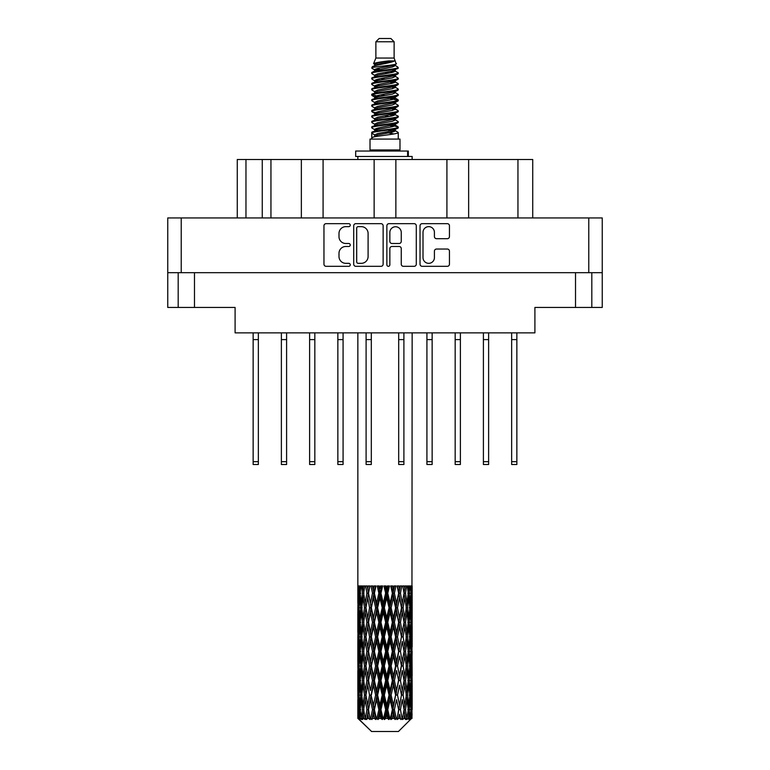 <?xml version="1.0" encoding="UTF-8"?>
<svg xmlns="http://www.w3.org/2000/svg" width="770" height="770" viewBox="0 0 770 770"><rect width="100%" height="100%" fill="white"/><g stroke="black" fill="none" stroke-linecap="round" stroke-linejoin="round"><path stroke-width="1.16" d="M423.009 257.623A5.708 5.708 0 0 0 428.717 263.33A5.708 5.708 0 0 0 434.415 257.623L434.415 251.174A2.137 2.137 0 0 1 436.552 249.037L447.322 249.037A2.137 2.137 0 0 1 449.449 251.174L449.449 264.177A2.137 2.137 0 0 1 447.322 266.314L422.153 266.314A2.137 2.137 0 0 1 420.025 264.177L420.025 225.793A2.137 2.137 0 0 1 422.153 223.666L447.322 223.666A2.137 2.137 0 0 1 449.449 225.793L449.449 236.563A2.137 2.137 0 0 1 447.322 238.7L436.552 238.7A2.137 2.137 0 0 1 434.415 236.563L434.415 232.357A5.708 5.708 0 0 0 428.717 226.649A5.708 5.708 0 0 0 423.009 232.357L423.009 257.623M388.359 266.314A1.492 1.492 0 0 0 389.851 264.822L389.851 248.614A2.137 2.137 0 0 1 391.988 246.477L399.13 246.477A2.137 2.137 0 0 1 401.257 248.614L401.257 264.177A2.137 2.137 0 0 0 403.393 266.314L414.164 266.314A2.137 2.137 0 0 0 416.291 264.177L416.291 225.793A2.137 2.137 0 0 0 414.164 223.666L388.994 223.666A2.137 2.137 0 0 0 386.867 225.793L386.867 264.822A1.492 1.492 0 0 0 388.359 266.314M383.133 264.177L383.133 225.793A2.137 2.137 0 0 0 381.006 223.666L355.836 223.666A2.137 2.137 0 0 0 353.709 225.793L353.709 264.177A2.137 2.137 0 0 0 355.836 266.314L381.006 266.314A2.137 2.137 0 0 0 383.133 264.177M602.246 272.686L167.754 272.686L167.754 217.939L602.246 217.939L602.246 307.442L575.517 307.442L575.517 272.686M345.817 226.649L348.752 226.649A1.492 1.492 0 0 0 350.244 225.158A1.492 1.492 0 0 0 348.752 223.666L326.095 223.666A2.137 2.137 0 0 0 323.958 225.793L323.958 264.177A2.137 2.137 0 0 0 326.095 266.314L348.752 266.314A1.492 1.492 0 0 0 350.244 264.822A1.492 1.492 0 0 0 348.752 263.33L345.817 263.33A6.824 6.824 0 0 1 338.993 256.506L338.993 253.301A6.824 6.824 0 0 1 345.817 246.477L348.752 246.477A1.492 1.492 0 0 0 350.244 244.985A1.492 1.492 0 0 0 348.752 243.493L345.817 243.493A6.824 6.824 0 0 1 338.993 236.669L338.993 233.474A6.824 6.824 0 0 1 345.817 226.649M446.918 217.939L446.918 159.506L395.867 159.506L395.867 217.939M301.359 217.939L301.359 159.506L270.944 159.506L270.944 217.939M374.133 217.939L374.133 159.506L323.082 159.506L323.082 217.939M167.754 272.686L167.754 307.442L178.188 307.442L178.188 272.686M194.483 272.686L194.483 307.442L235.1 307.442L235.1 332.861L534.9 332.861L534.9 307.442L575.517 307.442M591.812 272.686L591.812 307.442L591.812 272.686M194.483 307.442L178.188 307.442M237.276 217.939L237.276 159.506L270.944 159.506M517.95 217.939L517.95 159.506L468.641 159.506L468.641 217.939M517.95 159.506L532.725 159.506L532.725 217.939M323.082 159.506L301.359 159.506M395.867 159.506L374.133 159.506M468.641 159.506L446.918 159.506M358.185 226.649A1.492 1.492 0 0 0 356.693 228.141L356.693 261.829A1.492 1.492 0 0 0 358.185 263.33L361.274 263.33A6.824 6.824 0 0 0 368.099 256.506L368.099 233.474A6.824 6.824 0 0 0 361.274 226.649L358.185 226.649M401.257 232.463A5.708 5.708 0 0 0 395.559 226.755A5.708 5.708 0 0 0 389.851 232.463L389.851 241.366A2.137 2.137 0 0 0 391.988 243.493L399.13 243.493A2.137 2.137 0 0 0 401.257 241.366L401.257 232.463M516.863 332.861L516.863 464.512L511.655 464.512L511.655 332.861M516.863 339.599L511.655 339.599M371.313 332.861L371.313 464.512L366.097 464.512L366.097 332.861M371.313 339.599L366.097 339.599M314.834 332.861L314.834 464.512L309.617 464.512L309.617 332.861M314.834 339.599L309.617 339.599M343.074 332.861L343.074 464.512L337.857 464.512L337.857 332.861M343.074 339.599L337.857 339.599M286.594 332.861L286.594 464.512L281.377 464.512L281.377 332.861M286.594 339.599L281.377 339.599M258.345 332.861L258.345 464.512L253.138 464.512L253.138 332.861M258.345 339.599L253.138 339.599M488.623 332.861L488.623 464.512L483.406 464.512L483.406 332.861M488.623 339.599L483.406 339.599M432.143 332.861L432.143 464.512L426.927 464.512L426.927 332.861M432.143 339.599L426.927 339.599M460.383 332.861L460.383 464.512L455.166 464.512L455.166 332.861M460.383 339.599L455.166 339.599M403.904 332.861L403.904 464.512L398.687 464.512L398.687 332.861M403.904 339.599L398.687 339.599M375.875 41.763L394.125 41.763L390.862 38.5L379.138 38.5L375.875 41.763L375.875 58.048L373.565 63.631L375.471 64.959M394.125 41.763L394.125 58.048L375.875 58.048M399.986 139.081L370.014 139.081L370.014 149.948L399.986 149.948L399.986 139.081M373.594 149.948L373.594 151.035M396.406 149.948L396.406 151.035M394.452 60.917L377.704 64.285L372.122 67.125C371.958 65.257 390.842 63.236 394.452 60.917L388.773 60.917C380.39 61.87 375.317 62.774 373.565 63.631M372.122 67.125L372.083 68.395L375.471 70.397M394.125 58.048L396.204 63.987L392.296 65.642L377.704 68.357L374.692 69.714L375.115 70.205M396.435 63.631C397.561 65.209 371.284 66.653 371.746 68.02M397.878 67.125L398.254 68.02L397.243 68.02L397.878 67.125L394.885 65.152L395.308 65.642L392.296 67L375.115 70.58L371.746 72.765L372.083 73.833L375.115 75.643M392.305 125.375L398.254 127.079C399.072 128.888 370.928 130.698 371.746 132.507L371.746 133.191L374.692 134.885L374.692 136.001M394.529 124.702L395.308 125.385L392.296 126.742L377.704 129.456L371.746 132.507M398.254 127.079L397.917 128.138L392.296 130.813L377.704 133.528L374.692 134.885M398.254 127.762C399.072 129.572 370.928 131.381 371.746 133.191L371.746 139.081M398.254 132.507C399.072 134.317 370.928 136.136 371.746 137.946L377.704 134.885L392.296 132.171L395.308 130.813L394.885 130.323L398.254 132.507L398.254 139.081M397.243 68.02C392.642 69.598 370.938 71.186 371.746 72.765M371.746 73.448C370.928 71.639 399.072 69.829 398.254 68.02L392.296 71.071L377.704 73.785L374.692 75.142L374.692 76.5M392.305 69.714L398.254 72.765C399.072 74.575 370.928 76.394 371.746 78.203L372.083 79.262L375.471 81.254M394.885 70.58L395.308 71.071L392.296 72.428L377.704 75.142L371.746 78.203M398.254 72.765L397.917 73.833L394.885 75.643L377.704 79.214L374.692 80.581L375.115 81.071M398.254 73.448C399.072 75.258 370.928 77.067 371.746 78.877M394.885 76.009L398.254 78.203C399.072 80.013 370.928 81.822 371.746 83.632L372.083 84.69L375.471 86.683M395.308 75.142L395.308 76.5L392.296 77.857L377.704 80.581L371.746 83.632M398.254 78.203L397.917 79.262L394.885 81.071L377.704 84.652L374.692 86.009L375.115 86.5M398.254 78.877C399.072 80.686 370.928 82.496 371.746 84.305M395.308 80.581L395.308 81.938L398.254 83.632C399.072 85.441 370.928 87.251 371.746 89.06L372.083 90.119L375.115 91.928M395.308 81.938L392.296 83.295L377.704 86.009L371.746 89.06M398.254 83.632L397.917 84.69L394.885 86.5L377.704 90.08L374.692 91.438L374.692 92.795M398.254 84.305C399.072 86.115 370.928 87.934 371.746 89.743M394.529 86.683L398.254 89.06C399.072 90.87 370.928 92.679 371.746 94.489L372.083 95.557L375.471 97.549M394.885 86.875L395.308 87.366L392.296 88.723L377.704 91.438L371.746 94.489M398.254 89.06L397.917 90.119L394.885 91.928L377.704 95.509L374.692 96.866L375.115 97.367M398.254 89.743C399.072 91.553 370.928 93.362 371.746 95.172M394.885 92.304L398.254 94.489C399.072 96.298 370.928 98.117 371.746 99.927L372.083 100.986L375.471 102.978M395.308 91.438L395.308 92.795L392.296 94.152L377.704 96.866L371.746 99.927M398.254 94.489L397.917 95.557L394.885 97.367L377.704 100.947L374.692 102.304L375.115 102.795M398.254 95.172C399.072 96.982 370.928 98.791 371.746 100.6M394.529 97.549L398.254 99.927C399.072 101.736 370.928 103.546 371.746 105.355L372.083 106.414L375.115 108.224M394.885 97.732L395.308 98.223L392.296 99.58L377.704 102.304L371.746 105.355M398.254 99.927L397.917 100.986L394.885 102.795L377.704 106.376L374.692 107.733L374.692 109.09M398.254 100.6C399.072 102.41 370.928 104.219 371.746 106.039M394.885 103.161L398.254 105.355C399.072 107.165 370.928 108.974 371.746 110.784L372.083 111.843L377.695 113.161M395.308 102.304L395.308 103.661L392.296 105.018L377.704 107.733L371.746 110.784M398.254 105.355L397.917 106.414L394.885 108.224L377.704 111.804L374.692 113.161L375.471 113.845M398.254 106.039C399.072 107.848 370.928 109.658 371.746 111.467M394.529 108.406L398.254 110.784C399.072 112.593 370.928 114.403 371.746 116.212L372.083 117.281L375.115 119.09M394.885 108.599L395.308 109.09L392.296 110.447L377.704 113.161L371.746 116.212M398.254 110.784L397.917 111.843L394.885 113.652L377.704 117.233L374.692 118.59L374.692 119.947M398.254 111.467C399.072 113.277 370.928 115.086 371.746 116.896M392.305 113.161L398.254 116.212C399.072 118.031 370.928 119.841 371.746 121.65L372.083 122.709L375.115 124.519M394.885 114.027L395.308 114.518L392.296 115.875L377.704 118.59L371.746 121.65M398.254 116.212L397.917 117.281L394.885 119.09L377.704 122.671L374.692 124.028L374.692 125.385M398.254 116.896C399.072 118.705 370.928 120.515 371.746 122.324M394.885 119.456L398.254 121.65C399.072 123.46 370.928 125.269 371.746 127.079L372.083 128.138L375.471 130.13M395.308 118.59L395.308 119.947L392.296 121.304L377.704 124.028L371.746 127.079M398.254 121.65L397.917 122.709L394.885 124.519L377.704 128.099L374.692 129.456L375.115 129.947M398.254 122.324C399.072 124.134 370.928 125.953 371.746 127.762M376.135 68.78L379.562 69.319M375.038 69.261L377.695 69.714M390.438 71.466L393.865 72.005M376.135 79.647L379.562 80.186M392.305 81.928L394.962 82.38M375.038 80.128L377.695 80.581M390.438 82.323L393.865 82.862M376.135 85.075L379.562 85.614M392.305 87.366L394.962 87.809M375.038 85.557L377.695 86.009M372.016 94.835L379.562 96.481M392.305 98.223L394.962 98.675M375.038 96.423L377.695 96.876M390.438 98.618L397.984 100.264M392.305 109.09L394.962 109.532M376.135 112.227L379.562 112.766M392.305 114.518L394.962 114.971M390.438 114.913L393.865 115.452M390.438 125.77L393.865 126.309M376.135 128.523L379.562 129.062M387.637 130.13L394.962 131.256M375.038 129.004L377.695 129.456M390.438 131.208L393.865 131.747M412.075 713.896L411.902 718.468L411.546 709.661L411.94 699.66L411.979 718.468M412.152 685.107L412.152 705.128L412.133 680.565L411.94 690.555L411.546 680.565L411.94 670.545L412.133 680.565M412.133 651.449L411.94 661.459L411.546 651.449L411.94 641.429L412.152 676.012L412.056 665.992L410.862 665.992M412.152 626.876L412.152 646.896L412.133 622.333L411.94 632.353L411.546 622.333L411.94 612.333L412.133 622.333L412.152 597.761L412.152 617.79M357.848 332.861L357.848 603.228L357.944 593.227L359.138 593.227M412.152 332.861L411.94 603.228L411.854 585.951L411.305 588.684L411.132 585.951L410.477 585.951L411.016 593.227L410.246 603.228L409.293 593.227L410.006 585.951L409.101 585.951L408.793 588.684L408.485 585.951L407.34 585.951L408.264 593.227L406.964 603.228L405.511 593.227L406.589 585.951L405.232 585.951L404.799 588.684L404.346 585.951L402.797 585.951L404.048 593.227L402.306 603.228L400.439 593.227L401.815 585.951L400.092 585.951L399.553 588.684L399.004 585.951L397.137 585.951L398.639 593.227L396.56 603.228L394.394 593.227L395.982 585.951L393.999 585.951L393.393 588.684L392.777 585.951L390.717 585.951L392.373 593.227L390.092 603.228L387.762 593.227L389.456 585.951L387.349 585.951L386.704 588.684L386.068 585.951L383.932 585.951L385.645 593.227L383.296 603.228L380.958 593.227L382.661 585.951L380.544 585.951L379.908 588.684L379.283 585.951L377.223 585.951L378.869 593.227L376.607 603.228L374.413 593.227L376.001 585.951L374.018 585.951L373.44 588.684L372.863 585.951L370.996 585.951L372.488 593.227L370.447 603.228L368.522 593.227L369.918 585.951L368.185 585.951L367.694 588.684L367.203 585.951L365.644 585.951L366.886 593.227L365.201 603.228L363.671 593.227L364.768 585.951L363.411 585.951L363.036 588.684L362.66 585.951L361.515 585.951L362.42 593.227L361.207 603.228L360.168 593.227L360.899 585.951L359.994 585.951L359.754 588.684L359.523 585.951L358.868 585.951L359.378 593.227L358.695 603.228L358.55 585.951L358.06 588.684L357.848 585.951L357.944 593.227M412.152 585.951L412.152 597.761M407.84 593.227L409.293 593.227L409.881 599.175M408.485 585.951L408.543 586.451M404.346 585.951L404.799 588.684L404 593.227L405.511 593.227L406.81 602.111M395.588 607.78L393.393 617.79L391.131 607.78L393.393 597.761L395.588 607.78L396.098 607.78L393.056 593.227L394.394 593.227L396.56 603.228L398.639 593.227L400.439 593.227L402.306 603.228L401.613 607.78L397.561 585.951M399.004 585.951L399.64 588.232M398.639 593.227L398.398 592.024M392.777 585.951L393.393 588.684L393.056 593.227L391.478 585.951M389.043 607.78L386.704 617.79L384.355 607.78L386.704 597.761L389.043 607.78L389.889 607.78L390.092 603.228L392.373 593.227L393.056 593.227L393.393 597.761M386.068 585.951L386.636 593.227L385 585.951M382.238 607.78L379.908 617.79L377.627 607.78L379.908 597.761L382.238 607.78L383.364 607.78L383.296 603.228L385.606 593.093M380.996 593.093L380.111 593.227L378.513 585.951M379.283 585.951L379.908 597.761M374.807 595.046L376.607 603.228L378.859 593.179M372.863 585.951L373.902 593.227L372.439 585.951M369.561 607.78L367.694 617.79L365.952 607.78L367.694 597.761L369.561 607.78L371.034 607.78L370.447 603.228L372.488 593.227L373.902 593.227L373.44 597.761L375.606 607.78L373.44 617.79L371.361 607.78L373.44 597.761M367.203 585.951L368.387 593.227L367.155 585.951M364.489 607.78L363.036 617.79L361.736 607.78L363.036 597.761L364.489 607.78L366 607.78L365.201 603.228L366.886 593.227L368.387 593.227L367.694 597.761M361.457 600.995L362.42 593.227L363.912 593.227L363.036 588.684M359.205 595.518L359.378 593.227L360.764 593.227M357.867 607.78L358.06 597.761L358.454 607.78L358.06 617.79L357.867 607.78L357.925 632.661M398.436 731.5L411.536 718.468L398.436 731.5L371.564 731.5L357.954 718.468L358.06 714.204L358.194 718.468L359.513 719.555L358.628 718.468L358.214 709.661L358.695 699.66L359.378 709.661L358.628 718.468M366.886 651.449L365.201 661.459L363.671 651.449L365.201 641.429L366.886 651.449L368.387 651.449L367.694 656.001L369.561 665.992L367.694 676.012L365.952 665.992L368.387 651.449L365.952 636.896L367.694 626.876L369.561 636.896L367.694 646.896L366.568 640.534M366.886 680.565L365.201 690.555L363.671 680.565L365.201 670.545L366.886 680.565L368.387 680.565L366.568 691.47L367.694 685.107L369.561 695.108L367.694 705.128L365.952 695.108L368.387 680.565L366.568 669.631M358.358 589.878L358.06 588.684M359.167 605.182L358.695 603.228M358.358 596.577L358.06 597.761M358.454 607.78L359.754 607.78M358.358 618.974L358.06 617.79M357.944 622.333L359.138 622.333M357.867 636.896L358.06 626.876L358.454 636.896L358.06 646.896L357.867 636.896L357.867 665.992L358.06 656.001L358.454 665.992L358.06 676.012L357.867 665.992M358.214 622.333L358.695 612.333L359.378 622.333L358.695 632.353L358.214 622.333M358.984 607.78L359.754 597.761L360.707 607.78L359.754 617.79L358.984 607.78M360.35 591.312L359.754 588.684M361.89 606.481L361.207 603.228M360.35 595.152L359.754 597.761M360.707 607.78L362.16 607.78M360.35 620.408L359.754 617.79M359.167 610.389L358.695 612.333M359.378 622.333L360.764 622.333M359.167 634.297L358.695 632.353M358.358 625.683L358.06 626.876M358.454 636.896L359.754 636.896M357.944 651.449L359.138 651.449M358.358 648.09L358.06 646.896M358.214 651.449L358.695 641.429L359.378 651.449L358.695 661.459L358.214 651.449M358.984 636.896L359.754 626.876L360.707 636.896L359.754 646.896L358.984 636.896M360.168 622.333L361.207 612.333L362.42 622.333L361.207 632.353L360.168 622.333M363.912 593.227L363.036 597.761M362.42 622.333L363.912 622.333L363.036 617.79M361.89 609.089L361.207 612.333M361.89 635.596L361.207 632.353M360.35 624.249L359.754 626.876M360.707 636.896L362.16 636.896M360.35 649.524L359.754 646.896M359.167 639.495L358.695 641.429M359.378 651.449L360.764 651.449M358.358 654.808L358.06 656.001M358.454 665.992L359.754 665.992M359.167 663.403L358.695 661.459M357.925 670.227L357.867 695.108L358.06 685.107L358.454 695.108L358.06 705.128L357.867 695.108M357.944 680.565L359.138 680.565M358.358 677.205L358.06 676.012M358.984 665.992L359.754 656.001L360.707 665.992L359.754 676.012L358.984 665.992M360.168 651.449L361.207 641.429L362.42 651.449L361.207 661.459L360.168 651.449M361.736 636.896L363.036 626.876L364.489 636.896L363.036 646.896L361.736 636.896M363.671 622.333L365.201 612.333L366.886 622.333L365.201 632.353L363.671 622.333M368.522 593.227L369.677 585.951L368.185 585.951M371.361 607.78L368.387 593.227L366.568 604.142M366.886 622.333L368.387 622.333L366.568 611.428M368.522 622.333L370.447 612.333L372.488 622.333L370.447 632.353L367.694 617.79M366 607.78L365.201 612.333M364.489 636.896L366 636.896L365.201 632.353M363.912 622.333L363.036 626.876M362.42 651.449L363.912 651.449L363.036 646.896M361.89 638.195L361.207 641.429M361.89 664.693L361.207 661.459M360.35 653.374L359.754 656.001M360.707 665.992L362.16 665.992M358.214 680.565L358.695 670.545L359.378 680.565L358.695 690.555L358.214 680.565M359.167 668.591L358.695 670.545M359.378 680.565L360.764 680.565M360.35 678.64L359.754 676.012M358.358 683.914L358.06 685.107M358.454 695.108L359.754 695.108M359.167 692.509L358.695 690.555M357.925 699.353L357.954 718.468M357.944 709.661L359.138 709.661M358.358 706.321L358.06 705.128M360.168 680.565L361.207 670.545L362.42 680.565L361.207 690.555L360.168 680.565M361.736 665.992L363.036 656.001L364.489 665.992L363.036 676.012L361.736 665.992M374.413 593.227L373.902 593.227L375.404 585.951L374.018 585.951M375.606 607.78L376.944 607.78L373.902 593.227L370.447 612.333M377.627 607.78L376.944 607.78L376.607 603.228M372.488 622.333L373.902 622.333L371.034 607.78L367.694 626.876M374.413 622.333L376.607 612.333L378.869 622.333L376.607 632.353L374.413 622.333L373.902 622.333L373.44 617.79M369.561 636.896L371.034 636.896L368.387 622.333L366.568 633.258M371.361 636.896L373.44 626.876L375.606 636.896L373.44 646.896L370.447 632.353M368.522 651.449L367.694 646.896L368.387 651.449L371.034 636.896L370.447 641.429L372.488 651.449L370.447 661.459L368.522 651.449L370.447 641.429M366 636.896L365.201 641.429M364.489 665.992L366 665.992L365.201 661.459M363.912 651.449L363.036 656.001M362.42 680.565L363.912 680.565L363.036 676.012M361.89 667.301L361.207 670.545M358.984 695.108L359.754 685.107L360.707 695.108L359.754 705.128L358.984 695.108M360.35 682.49L359.754 685.107M360.707 695.108L362.16 695.108M361.89 693.809L361.207 690.555M359.167 697.707L358.695 699.66M359.378 709.661L360.764 709.661M360.35 707.746L359.754 705.128M410.959 718.468L411.902 718.468M358.358 713.02L358.06 714.204M361.736 695.108L363.036 685.107L364.489 695.108L363.036 705.128L361.736 695.108M358.772 718.468L360.033 719.555L359.397 718.468L359.754 714.204L360.139 718.468L361.669 719.555L360.168 709.661L361.207 699.66L362.42 709.661L361.342 718.468L362.68 719.555L363.036 714.204L363.632 718.468L365.288 719.555L363.671 709.661L365.201 699.66L366.886 709.661L365.404 718.468L366.732 719.555L367.694 714.204L368.474 718.468L370.158 719.555L368.522 709.661L370.447 699.66L372.488 709.661L370.688 718.468L371.929 719.555L373.44 714.204L374.345 718.468L375.953 719.555L376.338 718.468L374.413 709.661L376.607 699.66L378.869 709.661L376.877 718.468L377.954 719.555L378.936 718.468L379.908 714.204L380.89 718.468L382.315 719.555L383.008 718.468L380.958 709.661L383.296 699.66L385.645 709.661L383.575 718.468L384.413 719.555L385.712 718.468L386.704 714.204L387.695 718.468L388.85 719.555L389.812 718.468L387.762 709.661L390.092 699.66L392.373 709.661L390.371 718.468L390.91 719.555L392.44 718.468L393.393 714.204L394.336 718.468L395.135 719.555L396.309 718.468L394.394 709.661L396.56 699.66L398.639 709.661L397.041 719.555L398.696 718.468L399.553 714.204L400.795 719.555L402.094 718.468L400.439 709.661L402.306 699.66L404.048 709.661L402.412 719.555L404.096 718.468L404.799 714.204L405.453 719.555L406.801 718.468L405.511 709.661L406.964 699.66L408.264 709.661L406.695 719.555L408.302 718.468L408.793 714.204L408.832 719.555L410.141 718.468L409.293 709.661L410.246 699.66L411.016 709.661L410.352 718.468L409.601 719.555L411.036 718.468L411.305 714.204L411.536 718.468L411.036 718.468M358.194 718.468L371.564 731.5M409.265 718.468L408.302 718.468M405.463 718.468L404.096 718.468M400.381 718.468L398.696 718.468M396.82 718.468L396.309 718.468M394.336 718.468L392.44 718.468M390.371 718.468L389.812 718.468M387.695 718.468L385.712 718.468M383.575 718.468L383.008 718.468M380.89 718.468L378.936 718.468M376.877 718.468L376.338 718.468M374.345 718.468L372.545 718.468M370.688 718.468L370.206 718.468M368.474 718.468L366.934 718.468M363.632 718.468L362.458 718.468M360.139 718.468L359.397 718.468M384.355 607.78L383.364 607.78L380.111 593.227L381.737 585.951L380.544 585.951M378.869 593.227L380.111 593.227L376.944 607.78L376.607 612.333M378.869 622.333L380.111 622.333L376.944 607.78L373.44 626.876M380.958 622.333L383.296 612.333L385.645 622.333L383.296 632.353L380.958 622.333L380.111 622.333L379.908 617.79M375.606 636.896L376.944 636.896L373.902 622.333L371.034 636.896L373.902 651.449L373.44 646.896M377.627 636.896L379.908 626.876L382.238 636.896L379.908 646.896L377.627 636.896L376.944 636.896L376.607 632.353M372.488 651.449L373.902 651.449L373.44 656.001L375.606 665.992L373.44 676.012L371.361 665.992L373.44 656.001M369.561 665.992L371.034 665.992L368.387 651.449L366.568 662.364M371.361 665.992L370.447 661.459M368.522 680.565L370.447 670.545L372.488 680.565L370.447 690.555L367.694 676.012M366 665.992L365.201 670.545M364.489 695.108L366 695.108L365.201 690.555M363.912 680.565L363.036 685.107M361.89 696.417L361.207 699.66M362.42 709.661L363.912 709.661L363.036 705.128M360.35 711.586L359.754 714.204M374.413 651.449L376.607 641.429L378.869 651.449L376.607 661.459L374.413 651.449L373.902 651.449L376.944 636.896L376.607 641.429M387.762 593.227L386.636 593.227L386.704 597.761M391.131 607.78L389.889 607.78L386.636 593.227L388.272 585.951L387.349 585.951M385.645 593.227L386.636 593.227L383.364 607.78L383.296 612.333M385.645 622.333L386.636 622.333L383.364 607.78L380.111 622.333L379.908 626.876M387.762 622.333L390.092 612.333L392.373 622.333L390.092 632.353L387.762 622.333L386.636 622.333L386.704 617.79M382.238 636.896L383.364 636.896L380.111 622.333L376.944 636.896L380.111 651.449L379.908 646.896M384.355 636.896L386.704 626.876L389.043 636.896L386.704 646.896L384.355 636.896L383.364 636.896L383.296 632.353M378.869 651.449L380.111 651.449L379.908 656.001L382.238 665.992L379.908 676.012L377.627 665.992L379.908 656.001M375.606 665.992L376.944 665.992L373.902 651.449L370.447 670.545M377.627 665.992L376.944 665.992L376.607 661.459M372.488 680.565L373.902 680.565L371.034 665.992L368.387 680.565L370.447 690.555M374.413 680.565L376.607 670.545L378.869 680.565L376.607 690.555L374.413 680.565L373.902 680.565L373.44 676.012M369.561 695.108L371.034 695.108L370.447 699.66M366.886 709.661L368.387 709.661L366.568 698.756M368.522 709.661L367.694 705.128M366 695.108L365.201 699.66M363.912 709.661L363.036 714.204M371.361 695.108L373.44 685.107L375.606 695.108L373.44 705.128L371.034 695.108L373.902 680.565L373.44 685.107M380.958 651.449L383.296 641.429L385.645 651.449L383.296 661.459L380.958 651.449L380.111 651.449L383.364 636.896L383.296 641.429M397.512 607.78L399.553 597.761L401.478 607.78L399.553 617.79L397.512 607.78L396.098 607.78L396.56 603.228M392.373 622.333L393.056 622.333L389.889 607.78L390.092 612.333M394.394 622.333L396.56 612.333L398.639 622.333L396.56 632.353L394.394 622.333L393.056 622.333L393.393 617.79M389.043 636.896L389.889 636.896L386.636 622.333L386.704 626.876M391.131 636.896L393.393 626.876L395.588 636.896L393.393 646.896L391.131 636.896L389.889 636.896L390.092 632.353M385.645 651.449L386.636 651.449L383.364 636.896L394.596 585.951M387.762 651.449L390.092 641.429L392.373 651.449L390.092 661.459L387.762 651.449L386.636 651.449L386.704 646.896M382.238 665.992L383.364 665.992L380.111 651.449L376.944 665.992L376.607 670.545M384.355 665.992L386.704 656.001L389.043 665.992L386.704 676.012L384.355 665.992L383.364 665.992L383.296 661.459M378.869 680.565L380.111 680.565L376.944 665.992L373.902 680.565L376.944 695.108L376.607 690.555M380.958 680.565L383.296 670.545L385.645 680.565L383.296 690.555L380.958 680.565L380.111 680.565L379.908 676.012M375.606 695.108L376.944 695.108L376.607 699.66M372.488 709.661L373.902 709.661L371.034 695.108L367.694 714.204M374.413 709.661L373.902 709.661L373.44 705.128M370.158 719.555L368.387 709.661L366.732 719.555M377.627 695.108L379.908 685.107L382.238 695.108L379.908 705.128L377.627 695.108L376.944 695.108L380.111 680.565L379.908 685.107M398.639 622.333L396.098 607.78L399.553 588.684M401.815 585.951L400.323 585.951L398.966 593.227L399.553 597.761M401.478 607.78L404.048 622.333L402.306 632.353L400.439 622.333L402.306 612.333L403.432 618.695L401.613 607.78L403.432 596.856M400.439 622.333L398.966 622.333L399.553 617.79M395.588 636.896L396.098 636.896L393.056 622.333L396.098 607.78L396.56 612.333M397.512 636.896L399.553 626.876L401.478 636.896L399.553 646.896L397.512 636.896L396.098 636.896L396.56 632.353M392.373 651.449L393.056 651.449L389.889 636.896L393.056 622.333L393.393 626.876M394.394 651.449L396.56 641.429L398.639 651.449L396.56 661.459L394.394 651.449L393.056 651.449L393.393 646.896M389.043 665.992L389.889 665.992L386.636 651.449L389.889 636.896L390.092 641.429M391.131 665.992L393.393 656.001L395.588 665.992L393.393 676.012L391.131 665.992L389.889 665.992L390.092 661.459M385.645 680.565L386.636 680.565L383.364 665.992L386.636 651.449L386.704 656.001M387.762 680.565L390.092 670.545L392.373 680.565L390.092 690.555L387.762 680.565L386.636 680.565L386.704 676.012M382.238 695.108L383.364 695.108L380.111 680.565L383.364 665.992L383.296 670.545M384.355 695.108L386.704 685.107L389.043 695.108L386.704 705.128L384.355 695.108L383.364 695.108L383.296 690.555M378.869 709.661L380.111 709.661L376.944 695.108L373.44 714.204M380.958 709.661L380.111 709.661L379.908 705.128M375.953 719.555L373.902 709.661L371.929 719.555M403.114 607.78L404.799 597.761L406.329 607.78L404.799 617.79L403.114 607.78L401.613 607.78L398.966 622.333L399.553 626.876M403.432 589.599L402.883 586.211M407.58 607.78L408.793 597.761L409.833 607.78L408.793 617.79L407.58 607.78L406.088 607.78L406.964 603.228M404 593.227L404.799 597.761M405.511 622.333L406.964 612.333L408.264 622.333L406.964 632.353L405.511 622.333L404 622.333L404.799 617.79M401.478 636.896L398.966 622.333L396.098 636.896L396.56 641.429M403.114 636.896L404.799 626.876L406.329 636.896L404.799 646.896L403.114 636.896L401.613 636.896L402.306 632.353M398.639 651.449L396.098 636.896L393.056 651.449L393.393 656.001M400.439 651.449L402.306 641.429L404.048 651.449L402.306 661.459L400.439 651.449L398.966 651.449L399.553 646.896M395.588 665.992L396.098 665.992L393.056 651.449L389.889 665.992L390.092 670.545M397.512 665.992L399.553 656.001L401.478 665.992L399.553 676.012L397.512 665.992L396.098 665.992L396.56 661.459M392.373 680.565L393.056 680.565L389.889 665.992L386.636 680.565L386.704 685.107M394.394 680.565L396.56 670.545L398.639 680.565L396.56 690.555L394.394 680.565L393.056 680.565L393.393 676.012M389.043 695.108L389.889 695.108L386.636 680.565L383.364 695.108L383.296 699.66M391.131 695.108L393.393 685.107L395.588 695.108L393.393 705.128L391.131 695.108L389.889 695.108L390.092 690.555M385.645 709.661L386.636 709.661L383.364 695.108L380.111 709.661L379.908 714.204M387.762 709.661L386.636 709.661L386.704 705.128M382.315 719.555L380.111 709.661L377.954 719.555M408.11 591.928L408.793 588.684M409.65 605.855L410.246 603.228M408.11 594.527L408.793 597.761M408.11 621.024L408.793 617.79M406.088 607.78L406.964 612.333M407.58 636.896L408.793 626.876L409.833 636.896L408.793 646.896L407.58 636.896L406.088 636.896L406.964 632.353M404 622.333L404.799 626.876M403.432 647.801L402.306 641.429M405.511 651.449L406.964 641.429L408.264 651.449L406.964 661.459L405.511 651.449L404 651.449L404.799 646.896M401.478 665.992L399.553 656.001M403.114 665.992L404.799 656.001L406.329 665.992L404.799 676.012L403.114 665.992L401.613 665.992L402.306 661.459M398.639 680.565L396.56 670.545M400.439 680.565L402.306 670.545L404.048 680.565L402.306 690.555L400.439 680.565L398.966 680.565L399.553 676.012M395.588 695.108L396.098 695.108L393.056 680.565L393.393 685.107M397.512 695.108L399.553 685.107L401.478 695.108L399.553 705.128L397.512 695.108L396.098 695.108L396.56 690.555M392.373 709.661L393.056 709.661L389.889 695.108L390.092 699.66M394.394 709.661L393.056 709.661L393.393 705.128M388.85 719.555L386.636 709.661L386.704 714.204M409.293 622.333L410.246 612.333L411.016 622.333L410.246 632.353L409.293 622.333L407.84 622.333M410.622 607.78L411.305 597.761L411.305 617.79L410.622 607.78L409.236 607.78M410.833 590.638L411.305 588.684M411.546 593.227L410.246 593.227M411.642 604.421L411.94 603.228M410.833 595.826L411.305 597.761M410.833 619.735L411.305 617.79M409.65 609.705L410.246 612.333M409.65 634.971L410.246 632.353M408.11 623.633L408.793 626.876M408.11 650.14L408.793 646.896M406.088 636.896L406.964 641.429M407.58 665.992L408.793 656.001L409.833 665.992L408.793 676.012L407.58 665.992L406.088 665.992L406.964 661.459M404 651.449L404.799 656.001M403.432 676.926L402.306 670.545M405.511 680.565L406.964 670.545L408.264 680.565L406.964 690.555L405.511 680.565L404 680.565L404.799 676.012M401.478 695.108L399.553 685.107M403.114 695.108L404.799 685.107L406.329 695.108L404.799 705.128L403.114 695.108L401.613 695.108L402.306 690.555M398.639 709.661L396.56 699.66M400.439 709.661L398.966 709.661L399.553 705.128M395.135 719.555L393.056 709.661L393.393 714.204M409.293 651.449L410.246 641.429L411.016 651.449L410.246 661.459L409.293 651.449L407.84 651.449M410.622 636.896L411.305 626.876L411.305 646.896L410.622 636.896L409.236 636.896M412.056 607.78L410.862 607.78M411.642 611.139L411.94 612.333M411.546 622.333L410.246 622.333M411.642 633.546L411.94 632.353M410.833 624.932L411.305 626.876M410.833 648.841L411.305 646.896M409.65 638.821L410.246 641.429M409.65 664.077L410.246 661.459M408.11 652.748L408.793 656.001M408.11 679.265L408.793 676.012M406.088 665.992L406.964 670.545M407.58 695.108L408.793 685.107L409.833 695.108L408.793 705.128L407.58 695.108L406.088 695.108L406.964 690.555M404 680.565L404.799 685.107M403.432 706.032L402.306 699.66M405.511 709.661L404 709.661L404.799 705.128M400.795 719.555L399.553 714.204M409.293 680.565L410.246 670.545L411.016 680.565L410.246 690.555L409.293 680.565L407.84 680.565M410.622 665.992L411.305 656.001L411.305 676.012L410.622 665.992L409.236 665.992M412.056 636.896L410.862 636.896M411.642 640.245L411.94 641.429M411.546 651.449L410.246 651.449M411.642 662.652L411.94 661.459M410.833 654.048L411.305 656.001M410.833 677.966L411.305 676.012M409.65 667.917L410.246 670.545M409.65 693.183L410.246 690.555M408.11 681.864L408.793 685.107M408.11 708.362L408.793 705.128M406.088 695.108L406.964 699.66M404 709.661L404.799 714.204M410.622 695.108L411.305 685.107L411.305 705.128L410.622 695.108L409.236 695.108M411.642 669.351L411.94 670.545M411.546 680.565L410.246 680.565M411.642 691.749L411.94 690.555M410.833 683.163L411.305 685.107M410.833 707.072L411.305 705.128M409.65 697.033L410.246 699.66M409.293 709.661L407.84 709.661M408.11 710.96L408.793 714.204M412.056 695.108L410.862 695.108M412.133 709.661L412.152 705.128M411.642 698.467L411.94 699.66M411.546 709.661L410.246 709.661M410.833 712.26L411.305 714.204M388.773 60.917L377.704 62.928L374.692 64.285L375.115 64.776M394.962 112.718L394.885 113.652M385 132.171L393.865 133.951M381.054 78.54L385 79.214M375.115 130.323L374.692 130.813L374.692 129.456M385 72.428L388.946 73.111M394.962 96.423L395.308 98.223M385 115.875L388.946 116.559M381.054 94.835L385 95.509M375.115 114.027L374.692 114.518L374.692 113.161M392.305 129.456L394.885 130.323M402.412 719.555L403.432 713.299M397.041 719.555L403.432 684.203M390.91 719.555L403.432 655.087M411.854 585.951L410.612 585.951M384.413 719.555L396.098 665.992L403.432 625.971M410.006 585.951L408.591 585.951M406.589 585.951L405.087 585.951M389.456 585.951L388.272 585.951M382.661 585.951L381.737 585.951M376.001 585.951L375.404 585.951M364.913 585.951L363.411 585.951M361.409 585.951L359.994 585.951M359.397 585.951L358.146 585.951M355.673 156.464L355.673 151.035L408.35 151.035L408.35 156.464L355.673 156.464M412.152 159.506L412.152 156.464L408.35 156.464M357.848 156.464L357.848 159.506M181.229 217.939L181.229 272.686M588.771 272.686L588.771 217.939M245.967 159.506L245.967 217.939M262.262 217.939L262.262 159.506M516.863 461.682L511.655 461.682M371.313 461.682L366.097 461.682M314.834 461.682L309.617 461.682M343.074 461.682L337.857 461.682M286.594 461.682L281.377 461.682M258.345 461.682L253.138 461.682M488.623 461.682L483.406 461.682M432.143 461.682L426.927 461.682M460.383 461.682L455.166 461.682M403.904 461.682L398.687 461.682M407.6 156.464L407.6 151.035M357.848 612.333L357.848 632.353M357.848 641.429L357.848 661.459M357.848 670.545L357.848 690.555M357.848 699.66L357.848 718.468M374.692 64.285L374.692 65.642M395.308 69.714L395.308 71.071M374.692 86.009L374.692 87.366M374.692 96.866L374.692 98.223M395.308 113.161L395.308 114.518M395.308 124.028L395.308 125.385M394.885 124.884L397.917 126.694M372.083 111.843L375.115 113.652M395.308 64.285L395.308 65.642M374.692 69.714L374.692 71.071M374.692 80.581L374.692 81.938M395.308 86.009L395.308 87.366M374.692 102.304L374.692 103.661M395.308 107.733L395.308 109.09M395.308 129.456L395.308 130.813"/></g></svg>
